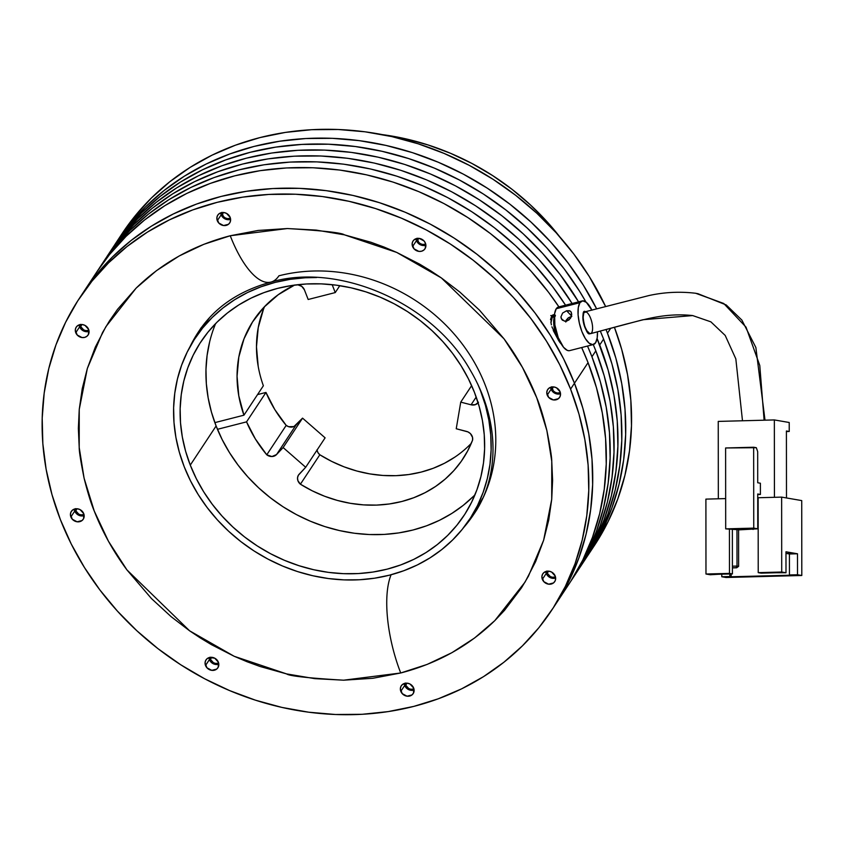 <?xml version="1.0" encoding="UTF-8"?>
<svg xmlns="http://www.w3.org/2000/svg" width="844" height="844" viewBox="0 0 844 844"><rect width="100%" height="100%" fill="white"/><g stroke="black" fill="none" stroke-linecap="round" stroke-linejoin="round"><path stroke-width="1.27" d="M560.785 307.227L559.055 306.899L556.238 308.746A22.524 8.25 75.7 0 0 557.051 334.308A22.524 8.25 75.7 0 0 569.637 350.619L593.321 344.563A22.524 8.25 -104.3 0 1 580.735 328.253A22.524 8.25 -104.3 0 1 579.912 302.69L556.238 308.746L554.603 313.651L554.867 325.003L558.232 337.632L563.549 347.285L567.316 350.387L569.046 350.714M591.929 310.181L586.327 302.321L582.74 300.844L579.912 302.69A22.524 8.25 -104.3 0 1 582.16 300.928L558.475 306.984A22.524 8.25 75.7 0 0 556.238 308.746L579.912 302.69L578.288 307.596L578.087 314.812L579.364 323.231L581.906 331.576L585.346 338.581L589.144 343.17L592.731 344.658L595.558 342.801A22.524 8.25 -104.3 0 0 597.457 331.924L597.193 337.895L595.558 342.801A22.524 8.25 -104.3 0 1 593.321 344.563M568.782 320.119L564.625 321.184L561.408 318.884L560.912 316.954L562.6 313.071L566.588 310.75L570.259 311.109L571.335 312.354L571.409 316.321L570.386 318.42L566.757 321.11L564.625 321.184L561.977 319.707L560.912 316.954L562.6 313.071L566.588 310.75L571.525 315.909L566.588 310.75L569.5 310.74L570.882 311.647L571.736 314.168L570.977 317.397L568.782 320.119M566.282 320.024L568.603 317.65L571.852 316.257L567.674 318.336L565.775 322.018M562.726 320.382L561.977 319.707M586.105 311.953L583.826 312.723A11.257 4.125 -104.3 0 1 584.945 311.837A11.257 4.125 -104.3 0 1 591.233 319.992A11.257 4.125 -104.3 0 1 591.644 332.779A11.257 4.125 -104.3 0 1 590.526 333.654A11.257 4.125 -104.3 0 1 584.238 325.499A11.257 4.125 -104.3 0 1 583.826 312.723L582.909 318.779L584.122 325.119L587.487 331.987L589.365 333.538L591 333.443M554.308 317.703A16.996 6.224 75.7 0 0 560.838 343.223A16.996 6.224 -104.3 0 1 554.308 317.703M554.941 315.403A16.236 5.95 75.7 0 0 554.603 329.751A16.236 5.95 75.7 0 0 561.281 344.004M555.204 316.394L554.065 316.183L552.219 317.397L554.139 316.901L552.219 317.397A14.738 5.402 75.7 0 0 550.974 322.661M550.52 319.591L551.702 316.057A0.749 0.665 -146.6 0 0 550.763 315.561A0.749 0.665 33.4 0 1 551.702 316.057L553.738 314.728M554.36 316.067L553.685 316.247A14.738 5.402 75.7 0 0 552.219 317.397L550.963 322.819M551.702 316.057A16.236 5.95 -104.3 0 1 554.455 314.791M553.886 318.737L554.666 330.004M555.479 333.085L557.684 338.729M570.259 311.109L570.882 311.647M582.16 300.928A22.524 8.25 -104.3 0 1 591.897 310.117M478.094 402.788A7.512 6.625 33.4 0 1 471.079 404.793L476.195 397.049L471.079 404.793L475.341 404.666L478.495 402.24M276.547 454.557A7.512 6.625 33.4 0 1 266.767 454.81L286.19 425.387A7.512 6.625 -146.6 0 0 295.97 425.133L276.547 454.557L295.97 425.133L302.553 418.139L283.13 447.563L276.547 454.557L283.13 447.563L302.553 418.139L325.109 437.836L305.697 467.27L298.312 475.32L297.521 477.873L297.879 480.626L300.411 484.203A7.512 6.625 33.4 0 1 298.491 475.045A7.512 6.625 33.4 0 1 299.114 474.254L305.697 467.27L283.13 447.563L305.697 467.27L325.109 437.836L302.553 418.139L293.912 426.568L288.648 426.705L286.19 425.387L266.767 454.81A125.366 110.68 33.4 0 1 246.553 421.863L217.457 429.311L246.553 421.863L265.976 392.439L274.785 409.54L286.19 425.387A125.366 110.68 -146.6 0 1 265.976 392.439L246.553 421.863L255.373 438.964L266.767 454.81L271.937 456.541L276.547 454.557M466.574 431.421A7.512 6.625 33.4 0 1 472.566 440.167A125.366 110.68 33.4 0 1 462.923 458.904A125.366 110.68 33.4 0 1 300.411 484.203L319.834 454.779L300.411 484.203L312.238 490.818L324.613 496.251L337.378 500.429L350.387 503.319L363.49 504.881L376.529 505.102L389.358 503.963L401.818 501.494L413.771 497.717L425.081 492.685L435.599 486.439L445.221 479.065L453.819 470.646L461.299 461.278L467.576 451.086L472.566 440.167L472.545 437.424L470.446 433.637L467.987 431.917L456.235 428.752L466.574 431.421M317.017 450.105A7.512 6.625 -146.6 0 0 319.834 454.779L331.66 461.394L344.036 466.827L356.801 471.005L369.809 473.895L382.902 475.457L395.952 475.678L408.77 474.539L421.24 472.07L433.194 468.293L444.493 463.261L455.022 457.015M257.536 394.602L265.976 392.439L257.536 394.602M316.975 449.831L317.903 452.521L319.834 454.779A125.366 110.68 -146.6 0 0 471.29 443.311M471.638 385.624L460.74 402.134L471.079 404.793L460.74 402.134L456.235 428.752L460.74 402.134L471.638 385.624M391.099 574.753A80.317 29.434 75.7 0 0 400.721 672.984C437.435 663.416 468.8 645.966 494.816 620.625L504.533 610.328L521.476 587.867L528.418 576.209L543.631 540.255L548.727 520.062L551.723 499.289L552.598 480.363L551.754 461.246C551.828 457.49 550.204 447.257 546.87 430.535C543.262 416.092 539.886 405.162 536.742 397.767C528.608 376.952 517.71 357.307 504.026 338.824L441.349 277.919L430.63 270.766L419.626 264.13L396.754 252.44L383.936 247.007L370.938 242.26L344.394 234.832C341.831 232.754 322.809 230.655 287.34 228.545L230.243 235.75A80.317 29.434 75.7 0 0 270.46 282.191A80.317 29.434 -104.3 0 0 278.921 275.798A165.15 145.801 33.4 0 1 485.121 384.801A165.15 145.801 33.4 0 1 474.096 513.848L463.662 527.563A165.15 145.801 33.4 0 0 474.096 513.848C498.034 479.16 501.937 423.382 470.045 369.777C431.801 301.814 337.758 262.41 270.935 282.086C238.578 290.969 214.408 307.585 198.424 331.914L201.336 327.504M78.397 515.062L74.757 511.053L70.875 516.939A7.132 6.298 33.4 0 1 71.35 511.369A7.132 6.298 33.4 0 1 77.848 508.858A7.132 6.298 33.4 0 1 83.735 513.648A7.132 6.298 33.4 0 1 83.261 519.218A7.132 6.298 33.4 0 1 76.751 521.729A7.132 6.298 33.4 0 1 70.875 516.939L74.757 511.053A7.132 6.298 -146.6 0 0 84.178 515.61M210.831 661.918L209.396 659.607L205.514 665.494A7.132 6.298 33.4 0 1 205.989 659.924A7.132 6.298 33.4 0 1 212.488 657.413A7.132 6.298 33.4 0 1 218.374 662.202A7.132 6.298 33.4 0 1 217.889 667.783A7.132 6.298 33.4 0 1 211.39 670.294A7.132 6.298 33.4 0 1 205.514 665.494L209.396 659.607A7.132 6.298 -146.6 0 0 218.818 664.165M406.122 687.765L404.687 685.455L400.805 691.341A7.132 6.298 33.4 0 1 401.28 685.771A7.132 6.298 33.4 0 1 407.779 683.26A7.132 6.298 33.4 0 1 413.666 688.05A7.132 6.298 33.4 0 1 413.18 693.62A7.132 6.298 33.4 0 1 406.681 696.131A7.132 6.298 33.4 0 1 400.805 691.341L404.687 685.455A7.132 6.298 -146.6 0 0 414.109 690.012M547.672 575.756L546.237 573.445L542.344 579.332A7.132 6.298 33.4 0 1 542.829 573.762A7.132 6.298 33.4 0 1 549.328 571.251A7.132 6.298 33.4 0 1 555.204 576.041A7.132 6.298 33.4 0 1 554.73 581.611A7.132 6.298 33.4 0 1 548.231 584.122A7.132 6.298 33.4 0 1 542.344 579.332L546.237 573.445A7.132 6.298 -146.6 0 0 555.647 578.003M560.026 393.905L554.751 393.209L551.121 389.2L547.229 395.087A7.132 6.298 33.4 0 1 547.714 389.517A7.132 6.298 33.4 0 1 554.213 387.006A7.132 6.298 33.4 0 1 560.089 391.795A7.132 6.298 33.4 0 1 559.614 397.366A7.132 6.298 33.4 0 1 553.115 399.877A7.132 6.298 33.4 0 1 547.229 395.087L551.121 389.2A7.132 6.298 -146.6 0 0 560.532 393.747M417.917 242.945L416.482 240.645L412.589 246.532A7.132 6.298 33.4 0 1 413.075 240.951A7.132 6.298 33.4 0 1 419.573 238.451A7.132 6.298 33.4 0 1 425.45 243.241A7.132 6.298 33.4 0 1 424.975 248.811A7.132 6.298 33.4 0 1 418.476 251.322A7.132 6.298 33.4 0 1 412.589 246.532L416.482 240.645A7.132 6.298 -146.6 0 0 425.893 245.193M230.095 219.503L224.82 218.807L221.191 214.798L217.298 220.685A7.132 6.298 33.4 0 1 217.784 215.114A7.132 6.298 33.4 0 1 224.282 212.604A7.132 6.298 33.4 0 1 230.159 217.393A7.132 6.298 33.4 0 1 229.684 222.964A7.132 6.298 33.4 0 1 223.185 225.475A7.132 6.298 33.4 0 1 217.298 220.685L221.191 214.798A7.132 6.298 -146.6 0 0 230.602 219.356M81.077 329.107L79.642 326.807L75.76 332.694A7.132 6.298 33.4 0 1 76.234 327.124A7.132 6.298 33.4 0 1 82.733 324.613A7.132 6.298 33.4 0 1 88.62 329.403A7.132 6.298 33.4 0 1 88.135 334.973A7.132 6.298 33.4 0 1 81.636 337.484A7.132 6.298 33.4 0 1 75.76 332.694L79.642 326.807A7.132 6.298 -146.6 0 0 89.063 331.354M574.458 383.229A283.004 249.845 -146.6 0 0 341.187 193.033A283.004 249.845 -146.6 0 0 83.166 292.604A283.004 249.845 33.4 0 1 341.187 193.033A283.004 249.845 33.4 0 1 574.458 383.229L563.602 358.837L550.383 335.311L534.948 312.871L517.435 291.739L498.013 272.116L476.871 254.202L454.22 238.145L430.261 224.124L405.236 212.255L379.378 202.665L352.95 195.439L326.195 190.649L299.377 188.349L272.749 188.55L246.575 191.261L221.096 196.441L196.568 204.048L173.22 214.017L151.276 226.234L130.957 240.603L112.452 256.966L95.942 275.176L83.102 292.71L95.942 275.176L112.452 256.966L130.957 240.603L151.276 226.234L173.22 214.017L196.568 204.048L221.096 196.441L246.575 191.261L272.749 188.55L299.377 188.349L326.195 190.649L352.95 195.439L379.378 202.665L405.236 212.255L430.261 224.124L454.22 238.145L476.871 254.202L498.013 272.116L517.435 291.739L534.948 312.871L550.383 335.311L563.602 358.837L574.458 383.229L570.576 389.116L588.057 362.635A283.004 249.845 -146.6 0 0 581.664 347.549L588.057 362.635L574.458 383.229A283.004 249.845 33.4 0 1 555.563 604.367A283.004 249.845 -146.6 0 0 574.458 383.229L582.866 408.243L574.458 383.229M60.388 519.619A283.004 249.845 33.4 0 1 79.283 298.491A283.004 249.845 33.4 0 1 337.305 198.91A283.004 249.845 33.4 0 1 570.576 389.116A283.004 249.845 33.4 0 1 551.681 610.244A283.004 249.845 33.4 0 1 293.659 709.825A283.004 249.845 33.4 0 1 60.388 519.619L71.244 544.011L84.463 567.537L99.898 589.977L117.411 611.109L136.833 630.732L157.976 648.656L180.627 664.703L204.586 678.734L229.61 690.592L255.468 700.182L281.896 707.409L308.651 712.199L335.469 714.499L362.097 714.298L388.272 711.587L413.75 706.407L438.279 698.8L461.626 688.841L483.57 676.614L503.889 662.255L522.394 645.892L538.915 627.683L553.274 607.807L565.343 586.443L575.017 563.824L582.181 540.139L586.78 515.631L588.764 490.533L588.12 465.086L584.85 439.534L578.984 414.13L570.576 389.116L559.72 364.724L546.501 341.198L531.066 318.758L513.553 297.626L494.13 278.003L472.988 260.079L450.337 244.032L426.378 230.001L401.354 218.142L375.496 208.552L349.068 201.326L322.313 196.536L295.495 194.236L268.867 194.436L242.692 197.148L217.214 202.328L192.685 209.934L169.338 219.904L147.394 232.121L127.075 246.48L108.57 262.843L92.049 281.052L77.69 300.939L65.621 322.292L55.947 344.911L48.783 368.596L44.183 393.104L42.2 418.202L42.844 443.649L46.114 469.201L51.98 494.605L60.388 519.619M557.156 601.92L569.225 580.556L578.9 557.937L586.063 534.252L590.663 509.744L592.646 484.646L592.003 459.199L588.732 433.658L582.866 408.243L588.732 433.658L592.003 459.199L592.646 484.646L590.663 509.744L586.063 534.252L578.9 557.937L569.225 580.556L557.156 601.92M83.661 515.758L81.013 515.906M218.301 664.323L215.653 664.46M413.592 690.16L408.327 689.464M555.141 578.151L552.493 578.298M425.387 245.351L422.738 245.498M88.546 331.513L85.898 331.66M79.199 324.856A7.132 6.298 -146.6 0 0 79.642 326.807M220.738 212.846A7.132 6.298 -146.6 0 0 221.191 214.798M416.029 238.683A7.132 6.298 -146.6 0 0 416.482 240.645M550.668 387.248A7.132 6.298 -146.6 0 0 551.121 389.2M545.783 571.494A7.132 6.298 -146.6 0 0 546.237 573.445M404.244 683.503A7.132 6.298 -146.6 0 0 404.687 685.455M208.953 657.655A7.132 6.298 -146.6 0 0 209.396 659.607M74.314 509.101A7.132 6.298 -146.6 0 0 74.757 511.053M83.735 513.648L83.598 518.627L82.047 520.537L77.131 521.792L72.31 519.25L70.421 514.386L71.012 511.97L72.552 510.061L77.479 508.795L80.096 509.639L83.735 513.648M218.374 662.202L218.237 667.182L216.686 669.092L211.77 670.347L206.949 667.804L205.06 662.941L205.641 660.525L207.191 658.615L209.47 657.497L214.735 658.193L218.374 662.202M413.666 688.05L413.528 693.019L411.977 694.939L407.061 696.194L402.24 693.641L400.351 688.788L400.932 686.372L402.482 684.452L407.409 683.197L410.026 684.041L413.666 688.05M555.204 576.041L555.668 578.604L555.078 581.02L553.527 582.93L548.6 584.185L543.789 581.632L541.89 576.779L542.481 574.363L544.032 572.454L548.948 571.188L551.575 572.032L555.204 576.041M560.089 391.795L560.543 394.348L559.952 396.764L558.411 398.674L553.485 399.94L548.674 397.387L546.775 392.534L547.366 390.107L548.916 388.198L553.833 386.942L556.46 387.786L560.089 391.795M425.45 243.241L425.323 248.21L423.772 250.119L421.494 251.238L418.846 251.385L414.035 248.832L412.136 243.969L412.727 241.553L414.277 239.643L419.194 238.388L424.015 240.93L425.45 243.241M230.159 217.393L230.623 219.946L230.032 222.362L228.481 224.282L223.554 225.538L218.744 222.985L216.845 218.132L217.435 215.716L218.986 213.796L223.903 212.54L226.53 213.384L230.159 217.393M88.62 329.403L88.483 334.372L86.932 336.281L84.664 337.4L82.016 337.547L77.194 334.994L75.295 330.141L75.886 327.715L77.437 325.805L82.364 324.55L84.98 325.394L88.62 329.403M270.46 282.191A80.317 29.434 -104.3 0 1 230.243 235.75L258.106 230.454L287.34 228.545L316.194 230.095L344.394 234.832L396.754 252.44L441.349 277.919L459.832 292.066L479.487 310.159L504.026 338.824L522.468 367.425L536.742 397.767L546.87 430.535L551.754 461.246L551.723 499.289L543.631 540.255L535.623 561.64L525.042 582.096L494.816 620.625L474.518 638.053L451.835 652.729L427.117 664.428L400.721 672.984L372.858 678.281L343.624 680.19L314.77 678.639L286.57 673.902L234.21 656.294L189.615 630.816L171.132 616.669L151.477 598.575L126.938 569.911L108.496 541.321L94.222 510.968L84.094 478.2L79.209 447.489L79.241 409.445L87.333 368.48L95.34 347.095L105.922 326.639L136.148 288.11L156.446 270.681L179.128 256.006L203.847 244.306L230.243 235.75C193.529 245.319 162.164 262.769 136.148 288.11L117.548 309.326L109.498 320.868L102.546 332.525L87.333 368.48L82.237 388.673L79.241 409.445L78.365 428.372L79.209 447.489C79.136 451.245 80.76 461.478 84.094 478.2C87.702 492.643 91.078 503.573 94.222 510.968C102.356 531.783 113.254 551.427 126.938 569.911L189.615 630.816L200.334 637.969L211.338 644.605L234.21 656.294L247.028 661.728L260.026 666.475L286.57 673.902C289.133 675.981 308.155 678.08 343.624 680.19L400.721 672.984A80.317 29.434 -104.3 0 1 390.867 575.323M189.911 346.905A165.15 145.801 33.4 0 1 198.424 331.914L189.911 346.905M121.937 233.851L134.776 216.317L151.287 198.108L169.792 181.745L190.122 167.386L212.055 155.159L235.402 145.2L259.941 137.593L285.409 132.413L311.594 129.702L338.222 129.501L365.041 131.801L391.795 136.591L418.223 143.818L444.071 153.408L469.095 165.266L493.054 179.297L515.716 195.344L536.858 213.268L556.28 232.891L573.793 254.023L589.228 276.463L605.57 306.425A283.004 249.845 -146.6 0 0 370.21 132.54A283.004 249.845 -146.6 0 0 122 233.756L116.177 242.576A283.004 249.845 33.4 0 1 360.831 140.853A283.004 249.845 33.4 0 1 596.634 308.862L583.404 285.293L567.959 262.853L550.446 241.722L531.024 222.099L509.892 204.174L487.231 188.128L463.272 174.096L438.247 162.227L412.399 152.637L385.961 145.421L359.206 140.632L332.388 138.332L305.771 138.532L279.586 141.233L254.107 146.413L229.579 154.03L206.231 163.989L184.287 176.217L163.968 190.575L145.463 206.938L128.953 225.148L114.256 245.53A283.004 249.845 33.4 0 1 116.177 242.576M607.469 333.201L610.666 328.369L607.469 333.201L606.055 329.635A283.004 249.845 33.4 0 1 607.469 333.201A283.004 249.845 33.4 0 1 588.574 554.339A283.004 249.845 33.4 0 1 586.612 557.262L602.247 530.538L611.911 507.909L619.074 484.234L623.674 459.727L625.657 434.628L625.014 409.182L621.743 383.63L615.877 358.225L607.469 333.201M215.6 323.611A157.638 139.176 -146.6 0 0 216.106 425.977L190.28 465.118A157.638 139.176 33.4 0 1 200.809 341.936A157.638 139.176 33.4 0 1 344.531 286.475A157.638 139.176 33.4 0 1 474.476 392.418L468.42 378.829L461.067 365.726L452.468 353.225L442.71 341.461L431.885 330.531L420.112 320.541L407.494 311.605L394.148 303.787L380.211 297.183L365.811 291.845L351.083 287.815L336.186 285.145L321.248 283.869L306.414 283.974L291.834 285.483L277.634 288.374L263.972 292.615L250.974 298.164L238.746 304.969L227.426 312.966L217.119 322.081L207.919 332.23L199.922 343.297L193.192 355.197L187.811 367.805L183.823 380.992L181.26 394.644L180.152 408.623L180.51 422.802L182.336 437.023L185.596 451.181L190.28 465.118L196.335 478.706L203.689 491.809L212.287 504.301L222.046 516.074L232.86 527.004L244.644 536.995L257.262 545.931L270.607 553.748L284.544 560.353L298.945 565.691L313.673 569.721L328.569 572.39L343.508 573.667L358.341 573.561L372.921 572.053L387.111 569.162L400.773 564.921L413.782 559.372L426.009 552.567L437.329 544.57L447.637 535.455L456.836 525.306L464.833 514.239L471.553 502.338L476.944 489.731L480.932 476.543L483.496 462.892L484.604 448.913L484.245 434.734L482.42 420.502L479.149 406.354L474.476 392.418A157.638 139.176 33.4 0 1 463.947 515.6A157.638 139.176 33.4 0 1 320.214 571.061A157.638 139.176 33.4 0 1 190.28 465.118L216.106 425.977A157.638 139.176 -146.6 0 0 474.982 494.784M201.537 328.569L209.439 317.84A164.401 145.136 -146.6 0 0 201.579 328.506L195.164 338.212A164.401 145.136 33.4 0 1 316.606 277.549L305.296 277.771L290.093 279.343L275.292 282.36L261.039 286.781L247.482 292.562L234.737 299.662L222.932 308.007L212.182 317.513L202.581 328.094L194.247 339.636L187.231 352.043L181.618 365.188L177.451 378.945L174.782 393.177L173.621 407.757L174.001 422.538L175.9 437.382L179.308 452.141L184.192 466.679A164.401 145.136 33.4 0 1 195.164 338.212M480.563 390.856L480.563 390.856A164.401 145.136 33.4 0 1 469.591 519.324A164.401 145.136 33.4 0 1 319.697 577.159A164.401 145.136 33.4 0 1 184.192 466.679L190.501 480.848L198.171 494.51L207.139 507.539L217.319 519.82L228.597 531.214L240.878 541.626L254.044 550.953L267.959 559.097L282.497 565.997L297.51 571.567L312.871 575.756L328.411 578.541L343.983 579.881L359.449 579.765L374.662 578.193L389.464 575.175L403.706 570.755L417.274 564.974L430.018 557.873L441.823 549.528L452.574 540.023L462.164 529.441L470.509 517.899L477.525 505.493L483.137 492.347L487.304 478.59L489.974 464.358L491.124 449.778L490.754 434.998L488.855 420.154L485.448 405.394L480.563 390.856A164.401 145.136 33.4 0 0 477.62 383.798L480.563 390.856M586.285 557.779L598.354 536.425L608.028 513.796L615.192 490.111L619.791 465.603L621.775 440.505L621.131 415.069L617.861 389.517L611.995 364.112L603.587 339.088A283.004 249.845 -146.6 0 0 600.358 331.164L603.587 339.088L599.704 344.974L603.587 339.088A283.004 249.845 -146.6 0 1 584.692 560.226L580.809 566.113A283.004 249.845 33.4 0 1 578.847 569.035L594.471 542.312L604.146 519.682L611.309 495.998L615.909 471.49L617.892 446.392L617.249 420.945L613.978 395.403L608.113 369.999L597.088 338.507A283.004 249.845 33.4 0 1 599.704 344.974A283.004 249.845 33.4 0 1 580.809 566.113M112.231 248.569L125.07 231.034L141.581 212.825L160.086 196.462L180.405 182.093L202.349 169.876L225.696 159.917L250.225 152.3L275.703 147.12L301.878 144.419L328.506 144.218L355.324 146.518L382.079 151.308L408.507 158.524L434.365 168.114L459.389 179.983L483.348 194.004L505.999 210.061L527.141 227.985L546.564 247.608L564.077 268.74L579.511 291.169L585.979 302.046A283.004 249.845 -146.6 0 0 349.775 145.833A283.004 249.845 -146.6 0 0 112.294 248.463L108.412 254.35A283.004 249.845 33.4 0 1 578.562 301.846L560.194 274.616L542.681 253.495L523.259 233.872L502.117 215.948L479.466 199.891L455.507 185.87L430.482 174.001L404.624 164.411L378.196 157.184L351.442 152.405L324.623 150.095L297.995 150.295L271.821 153.007L246.342 158.187L221.814 165.793L198.467 175.763L176.523 187.98L156.203 202.349L137.699 218.712L121.177 236.921L106.492 257.304A283.004 249.845 33.4 0 1 108.412 254.35M553.432 315.255L554.424 315.15M578.52 569.552L590.589 548.189L600.253 525.569L607.427 501.885L612.027 477.377L614.01 452.278L613.366 426.832L610.096 401.29L604.22 375.875L595.822 350.861A283.004 249.845 -146.6 0 0 593.279 344.574L595.822 350.861L591.939 356.748L595.822 350.861A283.004 249.845 -146.6 0 1 576.927 571.989L573.044 577.876A283.004 249.845 33.4 0 1 571.082 580.809L586.707 554.075L596.37 531.456L603.544 507.772L608.144 483.264L610.128 458.165L609.474 432.719L606.203 407.167L600.337 381.762L591.939 356.748L587.508 346.051A283.004 249.845 33.4 0 1 591.939 356.748A283.004 249.845 33.4 0 1 573.044 577.876M104.456 260.332L117.295 242.808L133.816 224.599L152.321 208.225L172.64 193.867L194.584 181.65L217.931 171.68L242.46 164.074L267.938 158.894L294.113 156.182L320.741 155.982L347.559 158.282L374.314 163.071L400.742 170.298L426.6 179.888L451.624 191.757L475.573 205.778L498.234 221.835L519.376 239.749L538.799 259.372L556.312 280.503L572.095 303.502A283.004 249.845 -146.6 0 0 104.529 260.237L100.647 266.124A283.004 249.845 33.4 0 1 565.554 305.18L552.43 286.39L534.917 265.259L515.494 245.636L494.352 227.711L471.69 211.665L447.742 197.633L422.707 185.775L396.859 176.185L370.432 168.958L343.677 164.169L316.859 161.869L290.231 162.069L264.056 164.78L238.578 169.96L214.049 177.567L190.702 187.526L168.758 199.754L148.438 214.112L129.923 230.475L113.412 248.685L98.727 269.078A283.004 249.845 33.4 0 1 100.647 266.124M96.691 272.106L109.53 254.571L126.041 236.362L144.556 219.999L164.875 205.641L186.809 193.413L210.167 183.454L234.695 175.847L260.174 170.657L286.348 167.956L312.976 167.756L339.794 170.055L366.549 174.845L392.977 182.061L418.824 191.662L443.849 203.52L467.808 217.552L490.469 233.598L511.612 251.523L531.034 271.146L548.547 292.277L558.918 306.868A283.004 249.845 -146.6 0 0 96.754 272.011L79.283 298.491M550.91 322.229L551.375 324.813L550.91 322.229M557.62 338.433L551.913 326.807M553.949 315.16L555.457 315.329M551.744 386.784L553.337 390.877L555.194 392.312L557.399 393.03L560.363 392.66A6.003 5.307 33.4 0 1 552.134 388.936L553.474 386.9L552.134 388.936A6.003 5.307 33.4 0 1 551.744 386.974M546.859 571.04L547.25 573.192L550.309 576.568L552.514 577.275L555.479 576.906A6.003 5.307 33.4 0 1 547.25 573.192L548.589 571.156L547.25 573.192A6.003 5.307 33.4 0 1 546.859 571.219M405.32 683.039L405.7 685.191L408.76 688.567L410.975 689.284L413.929 688.915A6.003 5.307 33.4 0 1 405.7 685.191L407.051 683.165L405.7 685.191A6.003 5.307 33.4 0 1 405.32 683.229M210.029 657.202L210.409 659.354L213.469 662.73L215.684 663.437L218.638 663.067A6.003 5.307 33.4 0 1 210.409 659.354L211.76 657.318L210.409 659.354A6.003 5.307 33.4 0 1 210.029 657.381M75.39 508.647L75.77 510.799L78.83 514.175L81.045 514.882L84.01 514.513A6.003 5.307 33.4 0 1 75.77 510.799L77.12 508.763L75.77 510.799A6.003 5.307 33.4 0 1 75.39 508.827M80.275 324.391L80.655 326.544L83.714 329.92L85.93 330.637L88.884 330.268A6.003 5.307 33.4 0 1 80.655 326.544L82.005 324.507L80.655 326.544A6.003 5.307 33.4 0 1 80.275 324.581M221.814 212.382L223.407 216.475L225.264 217.91L227.469 218.628L230.433 218.258A6.003 5.307 33.4 0 1 222.204 214.534L223.544 212.509L222.204 214.534A6.003 5.307 33.4 0 1 221.814 212.572M417.105 238.23L418.698 242.323L420.555 243.758L422.76 244.465L425.724 244.106A6.003 5.307 33.4 0 1 417.495 240.382L418.835 238.346L417.495 240.382A6.003 5.307 33.4 0 1 417.105 238.419M570.755 581.316L582.824 559.962L592.488 537.333L599.662 513.658L604.251 489.151L606.245 464.052L605.591 438.606L602.321 413.054L596.455 387.649L588.057 362.635A283.004 249.845 -146.6 0 1 569.162 583.763L551.681 610.244M557.167 337.779L553.231 330.415M476.923 508.183L482.715 498.182A164.401 145.136 -146.6 0 1 475.995 509.607L469.591 519.324M588.574 554.339L594.408 545.509A283.004 249.845 -146.6 0 0 614.432 327.324L621.701 349.395L627.567 374.799L630.837 400.351L631.481 425.798L629.497 450.896L624.898 475.404L617.734 499.089L608.07 521.708L595.991 543.061M209.65 341.852L207.086 355.503L205.978 369.493L206.337 383.661L208.162 397.893L211.433 412.041L216.106 425.977L222.162 439.566L229.515 452.669L238.113 465.171L247.872 476.944L258.686 487.874L270.47 497.854L283.088 506.801L296.434 514.608L310.37 521.223L324.771 526.561L339.499 530.581L354.396 533.25L369.334 534.537L384.168 534.421L398.748 532.912L412.938 530.032L426.61 525.791L439.608 520.242L451.835 513.426L463.156 505.429L473.463 496.314M742.488 420.776L735.831 358.879L725.207 335.448L710.87 321.838L692.692 315.572C665.209 312.544 642.801 320.076 626.744 323.948L590.505 333.665L643.012 319.718L692.692 315.572L643.012 319.718L590.694 333.602M584.976 311.837L648.994 295.537C664.597 292.119 680.327 291.38 696.173 293.332L723.751 303.492L746.033 327.156L759.779 365.494L764.115 420.207L759.779 365.494L746.033 327.156L723.751 303.492L695.614 293.237M585.599 311.816L584.08 312.385L583.13 314.538L583.352 322.07L586.147 329.993L589.872 333.686C585.43 336.756 579.638 307.111 585.599 311.816M732.413 567.896L736.685 567.78L738.616 566.345L738.584 529.631L738.616 566.345L736.147 567.696L737.012 566.06L738.616 566.345L737.012 566.06L736.97 529.367L737.012 566.06L736.147 567.696L736.685 567.78L732.413 567.896M756.329 447.7L725.608 447.974L725.692 528.871L753.745 528.122L753.65 447.236L725.608 447.974L725.692 528.871L753.745 528.122L757.754 528.819L739.745 529.832L725.692 528.871L739.745 529.832L757.754 528.819L753.745 528.122L753.65 447.236L756.329 447.7L757.68 451.677L756.329 447.7M732.413 567.79L736.147 567.696L732.413 567.79M753.281 528.935L753.08 529.473L753.281 528.935M757.68 451.677L757.712 482.757L760.391 483.222L760.402 494.457L757.722 493.993L757.754 528.819L757.722 493.993L760.402 494.457L757.722 494.521L760.402 494.457L760.391 483.222L757.712 482.757L757.68 451.677M732.402 566.187L737.012 566.06L732.402 566.187M786.408 431.558L789.224 431.484L789.214 422.496L774.349 419.932L718.244 421.409L774.349 419.932L789.214 422.496L789.224 431.484L786.408 431.558M761.172 573.15L776.596 572.738L758.218 572.643L781.713 572.021L785.996 572.759L776.596 572.738L785.996 572.759L785.975 551.786L797.496 553.78L785.975 551.786L785.996 572.759L781.713 572.021L781.639 497.116L758.144 497.738L758.218 572.643L761.172 573.15M716.989 574.31L732.413 573.909L732.37 529.494L732.413 573.909L716.989 574.31M786.408 430.999L789.224 431.484L786.408 430.999L786.481 497.96L786.408 430.999M789.425 553.991L789.446 574.964L790.786 575.197L731.178 576.769L729.838 576.536L729.838 573.973L729.838 576.536L721.778 576.747L721.778 574.184L721.778 576.747L731.178 576.769L731.178 573.941L731.178 576.769L790.786 575.197L789.446 574.964L789.425 553.991L797.496 553.78L797.517 574.753L789.446 574.964L797.517 574.753L801.8 575.492L801.726 500.587L781.639 497.116L801.726 500.587L801.8 575.492L726.062 577.486L721.778 576.747L726.062 577.486L801.8 575.492L797.517 574.753L797.496 553.78L785.975 553.39L789.425 553.991M718.328 574.279L710.258 574.753L705.974 574.015L732.413 573.909L729.469 573.403L729.427 529.515L729.469 573.403L705.974 574.015L705.9 499.12L705.974 574.015L710.258 574.753L718.328 574.279M774.423 497.306L774.349 419.932L774.423 497.306M718.328 498.793L718.244 421.409L718.328 498.793M758.144 497.738L758.218 572.643L781.713 572.021L781.639 497.116L758.144 497.738M725.661 498.593L705.9 499.12L725.661 498.593M297.637 284.713A7.512 6.625 33.4 0 1 304.42 289.851L301.825 286.422L297.637 284.713M308.176 299.493L304.42 289.851L308.176 299.493L335.247 292.573L332.167 284.671L335.247 292.573L339.805 285.673L335.247 292.573L308.176 299.493M263.433 309.389L258.232 327.63L256.481 346.821L258.201 366.38M382.205 134.597L405.278 138.722L428.056 144.957L450.348 153.218L471.923 163.451L492.569 175.541L512.108 189.383L530.327 204.828L547.07 221.74L559.604 236.626A243.969 215.389 -146.6 0 0 382.385 134.618M264.562 306.604A125.366 110.68 -146.6 0 0 263.37 385.761L243.948 415.185A125.366 110.68 33.4 0 1 253.517 320.435A125.366 110.68 33.4 0 1 294.482 285.103M263.37 385.761L243.948 415.185L214.84 422.633L243.948 415.185L238.789 395.804L237.058 376.245L238.82 357.065L244.011 338.813L252.493 322.028L264.014 307.184L278.256 294.704L294.788 284.956M561.587 344.51L554.877 331.122L554.35 316.215M474.096 513.848L477.008 509.438M765.002 420.175L755.865 347.506L741.865 320.076L726.23 304.958L697.587 293.564"/></g></svg>
